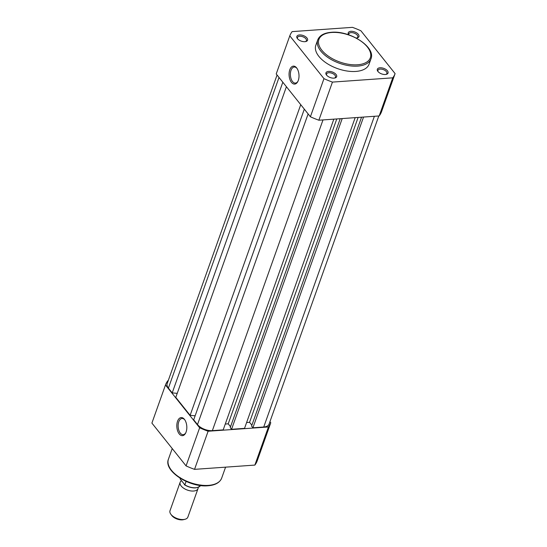 <?xml version="1.0" encoding="UTF-8"?>
<svg xmlns="http://www.w3.org/2000/svg" width="547" height="547" viewBox="0 0 547 547"><rect width="100%" height="100%" fill="white"/><g stroke="black" fill="none" stroke-linecap="round" stroke-linejoin="round"><path stroke-width="0.82" d="M277.062 75.007L167.17 383.638A11.378 5.928 19.6 0 0 168.401 388.124L172.209 392.89L282.826 82.228M177.221 393.361L172.209 392.89M286.409 86.72L175.792 397.375L190.117 415.33L300.741 104.668M195.129 415.795L190.117 415.33M304.317 109.154L193.7 419.816L197.501 424.581A11.378 5.928 19.6 0 0 212.359 430.639L223.19 429.874L333.834 119.157M225.268 424.041L228.215 423.829L336.781 118.945M230.533 426.728L228.215 423.829M340.22 118.706L230.225 427.597L231.566 429.286L342.21 118.562M355.174 117.646L244.53 428.363L231.566 429.286M358.121 117.441L249.562 422.318L246.608 422.53M251.873 425.224L249.562 422.318M361.56 117.195L251.565 426.092L252.905 427.775L363.55 117.051M374.38 116.285L263.736 427.009L252.905 427.775M263.736 427.009A11.378 5.928 19.6 0 0 269.083 424.089L378.797 115.978M333.998 78.139A5.689 2.967 -160.4 0 1 326.456 74.966A5.689 2.967 -160.4 0 1 328.624 71.404A5.689 2.967 -160.4 0 1 335.735 74.077A5.689 2.967 -160.4 0 1 334.949 77.989A5.689 2.967 -160.4 0 1 333.998 78.139M334.463 78.084A4.738 2.468 19.6 0 0 335.502 77.127A4.738 2.468 19.6 0 0 333.677 74.098A4.738 2.468 19.6 0 0 328.802 72.73A4.738 2.468 19.6 0 0 326.573 73.948A4.738 2.468 19.6 0 0 326.771 75.349M385.375 74.501A5.689 2.967 -160.4 0 1 377.833 71.329A5.689 2.967 -160.4 0 1 380.001 67.773A5.689 2.967 -160.4 0 1 387.112 70.44A5.689 2.967 -160.4 0 1 386.326 74.351A5.689 2.967 -160.4 0 1 385.375 74.501M385.84 74.454A4.738 2.468 19.6 0 0 386.879 73.489A4.738 2.468 19.6 0 0 385.054 70.46A4.738 2.468 19.6 0 0 380.179 69.093A4.738 2.468 19.6 0 0 377.95 70.31A4.738 2.468 19.6 0 0 378.148 71.712M304.898 41.681A5.689 2.967 -160.4 0 1 297.356 38.509A5.689 2.967 -160.4 0 1 299.524 34.946A5.689 2.967 -160.4 0 1 306.635 37.62A5.689 2.967 -160.4 0 1 305.848 41.531A5.689 2.967 -160.4 0 1 304.898 41.681M305.363 41.627A4.738 2.468 19.6 0 0 306.402 40.669A4.738 2.468 19.6 0 0 304.576 37.64A4.738 2.468 19.6 0 0 299.701 36.273A4.738 2.468 19.6 0 0 297.472 37.483A4.738 2.468 19.6 0 0 297.671 38.885M348.706 34.837A5.689 2.967 -160.4 0 1 350.901 31.316A5.689 2.967 -160.4 0 1 358.012 33.982A5.689 2.967 -160.4 0 1 357.218 37.893A5.689 2.967 -160.4 0 1 356.268 38.044A5.689 2.967 -160.4 0 1 356.2 38.051M356.74 37.989A4.738 2.468 19.6 0 0 357.779 37.032A4.738 2.468 19.6 0 0 355.947 34.003A4.738 2.468 19.6 0 0 351.071 32.635A4.738 2.468 19.6 0 0 348.849 33.852A4.738 2.468 19.6 0 0 348.883 34.899M289.787 69.784A9.005 4.944 86 0 1 296.802 68.108A9.005 4.944 86 0 1 298.293 80.443A9.005 4.944 86 0 1 297.759 81.653A9.005 4.944 86 0 1 291.093 81.845A9.005 4.944 86 0 1 289.787 69.784M297.055 68.471A8.061 4.424 -94 0 0 294.265 67.021A8.061 4.424 -94 0 0 291.025 70.289A8.061 4.424 -94 0 0 291.1 78.823A8.061 4.424 -94 0 0 295.401 83.096A8.061 4.424 -94 0 0 297.958 81.264M355.789 71.438A28.253 14.721 19.6 0 0 369.061 64.204L370.962 58.864A28.253 14.721 -160.4 0 1 357.69 66.105A28.253 14.721 -160.4 0 1 328.631 57.961A28.253 14.721 -160.4 0 1 317.732 39.91L315.831 45.251A28.253 14.721 19.6 0 0 326.73 63.295A28.253 14.721 19.6 0 0 355.789 71.438M395.098 73.613L381.526 111.725A55.938 29.148 -160.4 0 1 379.18 115.95L318.867 120.217A55.938 29.148 -160.4 0 1 310.395 116.764L276.221 73.954L289.794 35.842L323.968 78.645A55.938 29.148 19.6 0 0 332.439 82.098L392.753 77.831A55.938 29.148 19.6 0 0 395.098 73.613L360.931 30.803A55.938 29.148 19.6 0 0 352.459 27.35L292.139 31.617A55.938 29.148 19.6 0 0 289.794 35.842M379.18 115.95L392.753 77.831M332.439 82.098L318.867 120.217M310.395 116.764L323.968 78.645M186.103 431.993A9.067 4.978 86 0 1 185.57 433.217A9.067 4.978 86 0 1 178.848 433.402A9.067 4.978 86 0 1 177.543 421.258A9.067 4.978 86 0 1 184.606 419.576A9.067 4.978 86 0 1 186.103 431.993M184.859 419.939A8.123 4.458 -94 0 0 182.042 418.469A8.123 4.458 -94 0 0 178.78 421.764A8.123 4.458 -94 0 0 178.855 430.366A8.123 4.458 -94 0 0 183.183 434.674A8.123 4.458 -94 0 0 185.768 432.821M270.779 422.749L257.206 460.861A55.938 29.148 -160.4 0 1 254.861 465.087L194.541 469.353A55.938 29.148 -160.4 0 1 186.069 465.9L151.902 423.091L165.474 384.979L199.641 427.781A55.938 29.148 19.6 0 0 208.113 431.241L268.433 426.968A55.938 29.148 19.6 0 0 270.779 422.749L269.938 421.696M168.202 380.733L167.82 380.76A55.938 29.148 19.6 0 0 165.474 384.979M208.113 431.241L194.541 469.353M254.861 465.087L268.433 426.968M186.069 465.9L199.641 427.781M198.144 487.384A9.484 4.944 -160.4 0 1 198.014 488.608A9.484 4.944 -160.4 0 1 190.582 490.891A9.484 4.944 -160.4 0 1 181.173 485.989A9.484 4.944 -160.4 0 1 180.148 482.249A9.484 4.944 -160.4 0 1 181.289 480.827M180.148 482.249L170.001 510.741A9.484 4.944 19.6 0 0 170.849 514.242A9.484 4.944 19.6 0 0 171.033 514.481A9.484 4.944 19.6 0 0 184.995 519.281A9.484 4.944 19.6 0 0 187.867 517.1L198.014 488.608M184.995 519.281L183.573 519.65A7.938 4.137 -160.4 0 1 171.874 515.63A7.938 4.137 -160.4 0 1 171.724 515.431A7.938 4.137 -160.4 0 1 171.573 515.226M180.134 478.242A10.906 5.682 19.6 0 0 180.107 478.905L184.865 484.861A10.906 5.682 19.6 0 0 200.558 485.51M180.278 477.654L180.305 478.345M184.339 484.642L184.865 484.861L186.096 481.408M279.025 77.462L168.401 388.124M308.125 113.92L197.501 424.581M323.003 119.923L212.359 430.639M357.512 64.778A27.302 14.229 19.6 0 0 367.379 47.015A27.302 14.229 19.6 0 0 331.721 32.471A27.302 14.229 19.6 0 0 321.855 50.235A27.302 14.229 19.6 0 0 357.512 64.778M208.393 485.374A28.253 14.721 19.6 0 0 221.665 478.14C219.791 482.652 215.238 485.189 208.01 485.757C189.474 487.685 163.3 470.912 168.435 459.179A28.253 14.721 19.6 0 0 179.334 477.23A28.253 14.721 19.6 0 0 208.393 485.374M197.337 487.521A10.523 5.484 -160.4 0 1 184.79 484.943M370.962 58.864C376.097 47.138 349.923 30.358 331.386 32.287C324.159 32.854 319.605 35.398 317.732 39.91M225.576 467.159L221.665 478.14M172.223 448.554L168.435 459.179M200.817 484.97C197.768 488.922 192.359 488.895 184.592 484.895M171.724 515.431L170.849 514.242"/></g></svg>
